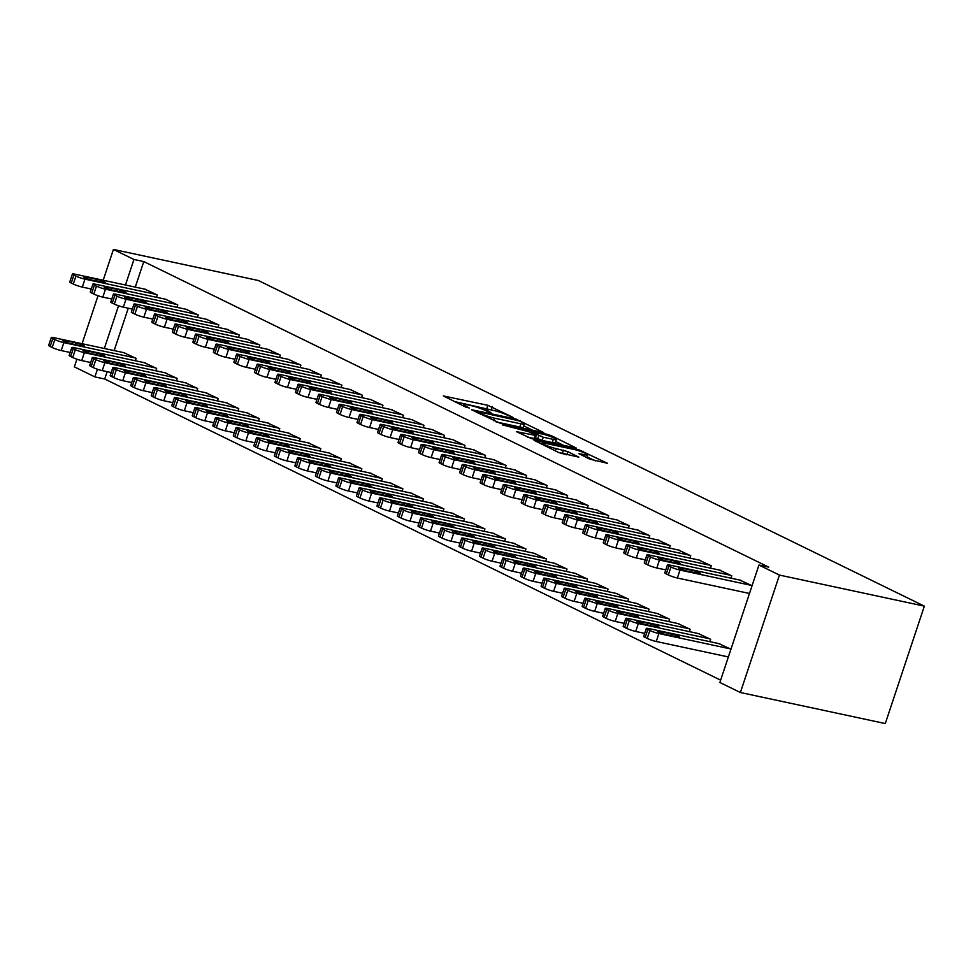 <?xml version="1.0" encoding="UTF-8"?>
<svg xmlns="http://www.w3.org/2000/svg" width="973" height="973" viewBox="0 0 973 973"><rect width="100%" height="100%" fill="white"/><g stroke="black" fill="none" stroke-linecap="round" stroke-linejoin="round"><path stroke-width="1.46" d="M513.391 417.587L487.85 405.303L443.335 395.938L465.459 406.933L469.339 408.028L466.067 406.3A10.581 1.289 18.4 0 1 463.732 404.61A10.581 1.289 18.4 0 1 467.332 404.804L470.944 405.583A10.581 1.289 18.4 0 1 485.101 410.387L490.976 412.783L488.482 411.105A10.581 1.289 18.4 0 1 486.147 409.414A10.581 1.289 18.4 0 1 489.747 409.609L493.36 410.387A10.581 1.289 18.4 0 1 507.529 415.191L513.391 417.587M589.772 459.134L607.493 463.306L578.582 449.66L534.055 440.307L558.551 452.445L578.813 457.164L567.904 451.667L556.191 448.602A8.842 1.082 18.4 0 1 547.094 445.768A8.842 1.082 18.4 0 1 542.411 443.177A8.842 1.082 18.4 0 1 545.415 443.335L573.985 449.453A8.842 1.082 18.4 0 1 583.082 452.287A8.842 1.082 18.4 0 1 587.765 454.877A8.842 1.082 18.4 0 1 584.761 454.719L578.874 453.637L589.772 459.134M758.94 565.045L779.458 575.079L740.392 692.508L719.874 682.474L758.94 565.045L768.755 567.15L143.773 261.579L133.946 259.475L125.456 285.016M779.458 575.079L924.35 606.13L258.319 280.492L113.427 249.441L133.946 259.475M543.737 432.62L515.945 419.035L471.431 409.682L500.341 423.328L543.737 432.62M551.679 435.855L576.174 447.994L531.659 438.641L516.335 431.635L536.184 435.527L528.704 431.696L502.36 424.86L547.264 434.347L551.679 435.855L551.363 436.828M740.392 692.508L885.284 723.559L924.35 606.13M730.978 578.181L731.769 575.821L719.363 570.056M709.864 641.657L710.655 639.285L698.249 633.532M689.942 558.125L690.733 555.753L678.327 550M668.828 621.589L669.619 619.229L657.213 613.476M648.906 538.057L649.696 535.685L637.291 529.932M627.792 601.533L628.57 599.161L616.177 593.408M607.87 517.989L608.66 515.629L596.254 509.864M586.755 581.465L587.534 579.105L575.14 573.34M566.833 497.933L567.612 495.561L555.218 489.808M545.719 561.409L546.498 559.037L534.104 553.284M525.797 477.865L526.575 475.493L514.182 469.74M504.683 541.341L505.461 538.969L493.068 533.216M484.761 457.796L485.539 455.437L473.146 449.672M463.647 521.273L464.425 518.913L452.031 513.148M443.724 437.741L444.503 435.369L432.109 429.616M422.61 501.217L423.389 498.845L410.995 493.092M402.688 417.672L403.467 415.301L391.073 409.548M381.562 481.149L382.353 478.777L369.959 473.024M361.652 397.604L362.43 395.245L350.037 389.492M340.526 461.08L341.316 458.721L328.923 452.956M320.604 377.548L321.394 375.177L309 369.424M299.489 441.024L300.28 438.653L287.886 432.9M279.567 357.48L280.358 355.121L267.964 349.356M258.453 420.956L259.244 418.585L246.85 412.832M238.531 337.424L239.322 335.053L226.928 329.3M217.417 400.888L218.207 398.529L205.814 392.776M197.495 317.356L198.285 314.984L185.892 309.232M176.381 380.832L177.171 378.461L164.778 372.708M156.458 297.288L157.249 294.928L144.855 289.163M135.344 360.764L136.135 358.405L123.741 352.64M143.773 261.579L135.271 287.12M128.266 308.198L114.157 350.596M107.152 371.674L104.707 379.008L720.64 680.151M155.862 370.798L156.653 368.426L144.259 362.674M176.977 307.322L177.767 304.963L165.374 299.197M196.899 390.866L197.689 388.495L185.296 382.742M218.013 327.39L218.803 325.018L206.41 319.266M237.935 410.922L238.726 408.563L226.332 402.798M259.049 347.446L259.84 345.087L247.446 339.334M278.971 430.99L279.762 428.619L267.368 422.866M300.085 367.514L300.876 365.143L288.482 359.39M320.008 451.058L320.798 448.687L308.405 442.934M341.134 387.582L341.912 385.211L329.519 379.458M361.044 471.114L361.834 468.755L349.441 462.99M382.17 407.638L382.948 405.279L370.555 399.514M402.08 491.183L402.871 488.811L390.477 483.058M423.206 427.706L423.985 425.335L411.591 419.582M443.129 511.239L443.907 508.879L431.513 503.126M464.243 447.775L465.021 445.403L452.627 439.65M484.165 531.307L484.943 528.935L472.55 523.182M505.279 467.831L506.057 465.471L493.664 459.706M525.201 551.375L525.979 549.003L513.586 543.25M546.315 487.899L547.094 485.527L534.7 479.774M566.237 571.431L567.016 569.071L554.622 563.306M587.351 507.955L588.13 505.595L575.736 499.842M607.274 591.499L608.052 589.127L595.658 583.374M628.388 528.023L629.178 525.651L616.773 519.898M648.31 611.567L649.088 609.195L636.695 603.442M669.424 548.091L670.215 545.719L657.809 539.966M689.346 631.623L690.137 629.263L677.731 623.498M710.46 568.147L711.251 565.787L698.845 560.022M727.5 656.751L728.303 657.14M730.942 649.21L718.767 643.567M752.056 585.734L739.881 580.09M748.614 593.275L749.417 593.676M104.707 379.008L94.88 376.904L74.362 366.87L76.916 359.219M118.548 305.777L104.342 348.492M97.434 369.254L94.88 376.904M113.427 249.441L103.187 280.236M98.03 295.743L82.073 343.712M491.012 409.876L454.427 401.545M532.705 430.261L523.827 425.919M519.205 420.895L478.023 411.688L480.662 413.44A10.581 1.289 18.4 0 0 494.819 418.244L520.859 423.827A10.581 1.289 18.4 0 0 524.459 424.009A10.581 1.289 18.4 0 0 522.124 422.331L519.205 420.895M524.459 424.009L523.401 427.183A10.581 1.289 18.4 0 1 519.801 427.001L496.121 421.929M555.68 441.499L564.024 445.573M527.439 437.242L535.126 438.701L536.184 435.527M553.321 439.382A8.842 1.082 18.4 0 0 556.325 439.541A8.842 1.082 18.4 0 0 551.642 436.938A8.842 1.082 18.4 0 0 542.545 434.116L531.355 431.903L543.25 437.23L553.321 439.382L552.263 442.557A8.842 1.082 18.4 0 0 555.267 442.715L556.325 439.541M552.263 442.557L542.204 440.404L535.442 437.753M566.651 454.744L558.757 452.542M595.342 460.886L587.108 456.86M135.113 357.894L63.841 342.63A6.738 0.827 18.4 0 1 54.829 339.565L52.773 338.568A6.738 0.827 18.4 0 1 51.289 337.485A6.738 0.827 18.4 0 1 53.576 337.607L124.848 352.883M70.153 352.481L61.202 350.56A6.738 0.827 -161.6 0 1 52.189 347.507L50.134 346.497A6.738 0.827 -161.6 0 1 48.65 345.427L51.289 337.485M70.834 343.615L82.62 346.145A5.388 0.657 18.4 0 0 84.456 346.242A5.388 0.657 18.4 0 0 81.598 344.661A5.388 0.657 18.4 0 0 76.052 342.934L64.267 340.404A5.388 0.657 18.4 0 0 62.43 340.307A5.388 0.657 18.4 0 0 65.288 341.888A5.388 0.657 18.4 0 0 70.834 343.615M156.227 294.418L84.955 279.154A6.738 0.827 18.4 0 1 75.943 276.089L73.887 275.091A6.738 0.827 18.4 0 1 72.403 274.021A6.738 0.827 18.4 0 1 74.702 274.131L145.962 289.407M72.403 274.021L69.764 281.951A6.738 0.827 -161.6 0 0 71.248 283.021L73.303 284.031A6.738 0.827 -161.6 0 0 82.316 287.084L91.267 289.005M91.948 280.139A5.388 0.657 -161.6 0 1 86.402 278.424A5.388 0.657 -161.6 0 1 83.556 276.843A5.388 0.657 -161.6 0 1 85.381 276.928L97.166 279.458A5.388 0.657 -161.6 0 1 102.712 281.185A5.388 0.657 -161.6 0 1 105.57 282.766A5.388 0.657 -161.6 0 1 103.734 282.669L91.948 280.139M155.631 367.928L84.359 352.664A6.738 0.827 18.4 0 1 75.347 349.599L73.291 348.602A6.738 0.827 18.4 0 1 71.807 347.519A6.738 0.827 18.4 0 1 74.094 347.641L145.366 362.917M90.671 362.515L81.72 360.594A6.738 0.827 -161.6 0 1 72.707 357.529L70.652 356.532A6.738 0.827 -161.6 0 1 69.168 355.461L71.807 347.519M91.353 353.649L103.138 356.179A5.388 0.657 18.4 0 0 104.975 356.276A5.388 0.657 18.4 0 0 102.116 354.695A5.388 0.657 18.4 0 0 96.57 352.968L84.785 350.438A5.388 0.657 18.4 0 0 82.948 350.341A5.388 0.657 18.4 0 0 85.806 351.922A5.388 0.657 18.4 0 0 91.353 353.649M176.149 377.962L104.877 362.686A6.738 0.827 18.4 0 1 95.865 359.633L93.809 358.623A6.738 0.827 18.4 0 1 92.326 357.553A6.738 0.827 18.4 0 1 94.612 357.675L165.884 372.951M111.19 372.55L102.238 370.628A6.738 0.827 -161.6 0 1 93.226 367.563L91.17 366.566A6.738 0.827 -161.6 0 1 89.686 365.483L92.326 357.553M111.871 363.683L123.656 366.213A5.388 0.657 18.4 0 0 125.493 366.31A5.388 0.657 18.4 0 0 122.634 364.717A5.388 0.657 18.4 0 0 117.088 363.002L105.303 360.472A5.388 0.657 18.4 0 0 103.466 360.375A5.388 0.657 18.4 0 0 106.325 361.956A5.388 0.657 18.4 0 0 111.871 363.683M176.745 304.452L105.473 289.188A6.738 0.827 18.4 0 1 96.461 286.123L94.405 285.125A6.738 0.827 18.4 0 1 92.922 284.043A6.738 0.827 18.4 0 1 95.22 284.165L166.48 299.441M92.922 284.043L90.282 291.985A6.738 0.827 -161.6 0 0 91.766 293.055L93.822 294.065A6.738 0.827 -161.6 0 0 102.834 297.118L111.798 299.039M112.467 290.173A5.388 0.657 -161.6 0 1 106.921 288.446A5.388 0.657 -161.6 0 1 104.075 286.865A5.388 0.657 -161.6 0 1 105.899 286.962L117.684 289.492A5.388 0.657 -161.6 0 1 123.23 291.219A5.388 0.657 -161.6 0 1 126.089 292.8A5.388 0.657 -161.6 0 1 124.252 292.703L112.467 290.173M197.264 314.486L125.991 299.222A6.738 0.827 18.4 0 1 116.979 296.157L114.923 295.16A6.738 0.827 18.4 0 1 113.44 294.077A6.738 0.827 18.4 0 1 115.738 294.199L186.998 309.475M113.44 294.077L110.8 302.019A6.738 0.827 -161.6 0 0 112.284 303.089L114.34 304.087A6.738 0.827 -161.6 0 0 123.352 307.152L132.316 309.073M132.985 300.207A5.388 0.657 -161.6 0 1 127.439 298.48A5.388 0.657 -161.6 0 1 124.593 296.899A5.388 0.657 -161.6 0 1 126.417 296.996L138.202 299.526A5.388 0.657 -161.6 0 1 143.749 301.253A5.388 0.657 -161.6 0 1 146.607 302.834A5.388 0.657 -161.6 0 1 144.77 302.737L132.985 300.207M196.668 387.996L125.395 372.72A6.738 0.827 18.4 0 1 116.383 369.667L114.328 368.658A6.738 0.827 18.4 0 1 112.844 367.587A6.738 0.827 18.4 0 1 115.13 367.709L186.402 382.973M131.708 382.571L122.756 380.662A6.738 0.827 -161.6 0 1 113.744 377.597L111.688 376.6A6.738 0.827 -161.6 0 1 110.204 375.517L112.844 367.587M132.389 373.717L144.174 376.235A5.388 0.657 18.4 0 0 146.011 376.332A5.388 0.657 18.4 0 0 143.153 374.751A5.388 0.657 18.4 0 0 137.607 373.024L125.821 370.506A5.388 0.657 18.4 0 0 123.985 370.409A5.388 0.657 18.4 0 0 126.843 371.99A5.388 0.657 18.4 0 0 132.389 373.717M217.186 398.03L145.914 382.754A6.738 0.827 18.4 0 1 136.901 379.701L134.846 378.692A6.738 0.827 18.4 0 1 133.362 377.621A6.738 0.827 18.4 0 1 135.648 377.743L206.921 393.007M152.226 392.606L143.274 390.684A6.738 0.827 -161.6 0 1 134.262 387.631L132.206 386.622A6.738 0.827 -161.6 0 1 130.723 385.551L133.362 377.621M152.907 383.751L164.692 386.269A5.388 0.657 18.4 0 0 166.529 386.366A5.388 0.657 18.4 0 0 163.671 384.785A5.388 0.657 18.4 0 0 158.125 383.058L146.339 380.54A5.388 0.657 18.4 0 0 144.515 380.443A5.388 0.657 18.4 0 0 147.361 382.024A5.388 0.657 18.4 0 0 152.907 383.751M217.782 324.52L146.509 309.244A6.738 0.827 18.4 0 1 137.497 306.191L135.442 305.181A6.738 0.827 18.4 0 1 133.958 304.111A6.738 0.827 18.4 0 1 136.256 304.233L207.517 319.509M133.958 304.111L131.319 312.041A6.738 0.827 -161.6 0 0 132.802 313.124L134.858 314.121A6.738 0.827 -161.6 0 0 143.87 317.186L152.834 319.108M153.503 310.241A5.388 0.657 -161.6 0 1 147.957 308.514A5.388 0.657 -161.6 0 1 145.111 306.933A5.388 0.657 -161.6 0 1 146.935 307.03L158.733 309.56A5.388 0.657 -161.6 0 1 164.267 311.275A5.388 0.657 -161.6 0 1 167.125 312.856A5.388 0.657 -161.6 0 1 165.288 312.771L153.503 310.241M238.3 334.554L167.028 319.278A6.738 0.827 18.4 0 1 158.015 316.225L155.96 315.216A6.738 0.827 18.4 0 1 154.476 314.145A6.738 0.827 18.4 0 1 156.775 314.267L228.035 329.531M154.476 314.145L151.837 322.075A6.738 0.827 -161.6 0 0 153.32 323.158L155.376 324.155A6.738 0.827 -161.6 0 0 164.388 327.22L173.352 329.129M174.021 320.275A5.388 0.657 -161.6 0 1 168.475 318.548A5.388 0.657 -161.6 0 1 165.629 316.967A5.388 0.657 -161.6 0 1 167.453 317.064L179.251 319.582A5.388 0.657 -161.6 0 1 184.785 321.309A5.388 0.657 -161.6 0 1 187.643 322.89A5.388 0.657 -161.6 0 1 185.807 322.793L174.021 320.275M237.704 408.052L166.432 392.788A6.738 0.827 18.4 0 1 157.419 389.723L155.364 388.726A6.738 0.827 18.4 0 1 153.88 387.643A6.738 0.827 18.4 0 1 156.179 387.765L227.439 403.041M172.756 402.64L163.792 400.718A6.738 0.827 -161.6 0 1 154.78 397.665L152.725 396.656A6.738 0.827 -161.6 0 1 151.241 395.585L153.88 387.643M173.425 393.773L185.211 396.303A5.388 0.657 18.4 0 0 187.047 396.4A5.388 0.657 18.4 0 0 184.189 394.819A5.388 0.657 18.4 0 0 178.643 393.092L166.857 390.562A5.388 0.657 18.4 0 0 165.033 390.465A5.388 0.657 18.4 0 0 167.879 392.058A5.388 0.657 18.4 0 0 173.425 393.773M258.818 344.588L187.546 329.312A6.738 0.827 18.4 0 1 178.533 326.247L176.478 325.25A6.738 0.827 18.4 0 1 174.994 324.179A6.738 0.827 18.4 0 1 177.293 324.301L248.553 339.565M174.994 324.179L172.355 332.109A6.738 0.827 -161.6 0 0 173.839 333.18L175.894 334.189A6.738 0.827 -161.6 0 0 184.906 337.242L193.87 339.163M194.539 330.297A5.388 0.657 -161.6 0 1 188.993 328.582A5.388 0.657 -161.6 0 1 186.147 327.001A5.388 0.657 -161.6 0 1 187.971 327.098L199.769 329.616A5.388 0.657 -161.6 0 1 205.303 331.343A5.388 0.657 -161.6 0 1 208.161 332.924A5.388 0.657 -161.6 0 1 206.325 332.827L194.539 330.297M258.222 418.086L186.95 402.822A6.738 0.827 18.4 0 1 177.937 399.757L175.882 398.76A6.738 0.827 18.4 0 1 174.398 397.677A6.738 0.827 18.4 0 1 176.697 397.799L247.957 413.075M193.274 412.674L184.311 410.752A6.738 0.827 -161.6 0 1 175.298 407.699L173.243 406.69A6.738 0.827 -161.6 0 1 171.759 405.619L174.398 397.677M193.943 403.807L205.729 406.337A5.388 0.657 18.4 0 0 207.565 406.434A5.388 0.657 18.4 0 0 204.707 404.853A5.388 0.657 18.4 0 0 199.161 403.126L187.375 400.596A5.388 0.657 18.4 0 0 185.551 400.499A5.388 0.657 18.4 0 0 188.397 402.08A5.388 0.657 18.4 0 0 193.943 403.807M279.336 354.61L208.064 339.346A6.738 0.827 18.4 0 1 199.051 336.281L196.996 335.284A6.738 0.827 18.4 0 1 195.512 334.201A6.738 0.827 18.4 0 1 197.811 334.323L269.071 349.599M195.512 334.201L192.873 342.143A6.738 0.827 -161.6 0 0 194.357 343.214L196.412 344.223A6.738 0.827 -161.6 0 0 205.425 347.276L214.388 349.198M215.057 340.331A5.388 0.657 -161.6 0 1 209.511 338.616A5.388 0.657 -161.6 0 1 206.665 337.023A5.388 0.657 -161.6 0 1 208.49 337.12L220.287 339.65A5.388 0.657 -161.6 0 1 225.833 341.377A5.388 0.657 -161.6 0 1 228.679 342.958A5.388 0.657 -161.6 0 1 226.843 342.861L215.057 340.331M278.74 428.12L207.468 412.844A6.738 0.827 18.4 0 1 198.456 409.791L196.4 408.782A6.738 0.827 18.4 0 1 194.916 407.711A6.738 0.827 18.4 0 1 197.215 407.833L268.475 423.109M213.792 422.708L204.829 420.786A6.738 0.827 -161.6 0 1 195.816 417.721L193.761 416.724A6.738 0.827 -161.6 0 1 192.277 415.641L194.916 407.711M214.461 413.841L226.247 416.371A5.388 0.657 18.4 0 0 228.083 416.468A5.388 0.657 18.4 0 0 225.225 414.887A5.388 0.657 18.4 0 0 219.691 413.16L207.894 410.63A5.388 0.657 18.4 0 0 206.069 410.533A5.388 0.657 18.4 0 0 208.915 412.114A5.388 0.657 18.4 0 0 214.461 413.841M299.258 438.154L227.986 422.878A6.738 0.827 18.4 0 1 218.974 419.825L216.918 418.816A6.738 0.827 18.4 0 1 215.434 417.745A6.738 0.827 18.4 0 1 217.733 417.867L288.993 433.131M234.311 432.73L225.347 430.82A6.738 0.827 -161.6 0 1 216.334 427.755L214.279 426.758A6.738 0.827 -161.6 0 1 212.795 425.675L215.434 417.745M234.98 423.875L246.765 426.393A5.388 0.657 18.4 0 0 248.602 426.49A5.388 0.657 18.4 0 0 245.743 424.909A5.388 0.657 18.4 0 0 240.209 423.194L228.412 420.664A5.388 0.657 18.4 0 0 226.587 420.567A5.388 0.657 18.4 0 0 229.433 422.148A5.388 0.657 18.4 0 0 234.98 423.875M319.776 448.188L248.504 432.912A6.738 0.827 18.4 0 1 239.492 429.859L237.436 428.85A6.738 0.827 18.4 0 1 235.953 427.779A6.738 0.827 18.4 0 1 238.251 427.901L309.511 443.165M254.829 442.764L245.865 440.842A6.738 0.827 -161.6 0 1 236.853 437.789L234.797 436.78A6.738 0.827 -161.6 0 1 233.313 435.709L235.953 427.779M255.498 433.909L267.283 436.427A5.388 0.657 18.4 0 0 269.12 436.524A5.388 0.657 18.4 0 0 266.261 434.943A5.388 0.657 18.4 0 0 260.728 433.216L248.93 430.698A5.388 0.657 18.4 0 0 247.106 430.601A5.388 0.657 18.4 0 0 249.952 432.182A5.388 0.657 18.4 0 0 255.498 433.909M340.295 458.222L269.022 442.946A6.738 0.827 18.4 0 1 260.01 439.881L257.954 438.884A6.738 0.827 18.4 0 1 256.471 437.814A6.738 0.827 18.4 0 1 258.769 437.935L330.029 453.199M275.347 452.798L266.383 450.876A6.738 0.827 -161.6 0 1 257.371 447.823L255.315 446.814A6.738 0.827 -161.6 0 1 253.831 445.743L256.471 437.814M276.016 443.931L287.801 446.461A5.388 0.657 18.4 0 0 289.638 446.558A5.388 0.657 18.4 0 0 286.792 444.977A5.388 0.657 18.4 0 0 281.246 443.25L269.448 440.733A5.388 0.657 18.4 0 0 267.624 440.635A5.388 0.657 18.4 0 0 270.47 442.216A5.388 0.657 18.4 0 0 276.016 443.931M360.813 468.244L289.54 452.98A6.738 0.827 18.4 0 1 280.528 449.915L278.473 448.918A6.738 0.827 18.4 0 1 276.989 447.835A6.738 0.827 18.4 0 1 279.287 447.957L350.548 463.233M295.865 462.832L286.901 460.91A6.738 0.827 -161.6 0 1 277.889 457.857L275.833 456.848A6.738 0.827 -161.6 0 1 274.35 455.778L276.989 447.835M296.534 453.965L308.319 456.495A5.388 0.657 18.4 0 0 310.156 456.592A5.388 0.657 18.4 0 0 307.31 455.011A5.388 0.657 18.4 0 0 301.764 453.284L289.966 450.754A5.388 0.657 18.4 0 0 288.142 450.657A5.388 0.657 18.4 0 0 290.988 452.238A5.388 0.657 18.4 0 0 296.534 453.965M381.331 478.278L310.059 463.014A6.738 0.827 18.4 0 1 301.046 459.949L298.991 458.952A6.738 0.827 18.4 0 1 297.507 457.869A6.738 0.827 18.4 0 1 299.806 457.991L371.066 473.267M316.383 472.866L307.419 470.944A6.738 0.827 -161.6 0 1 298.407 467.879L296.351 466.882A6.738 0.827 -161.6 0 1 294.868 465.812L297.507 457.869M317.052 463.999L328.838 466.529A5.388 0.657 18.4 0 0 330.674 466.626A5.388 0.657 18.4 0 0 327.828 465.045A5.388 0.657 18.4 0 0 322.282 463.318L310.484 460.788A5.388 0.657 18.4 0 0 308.66 460.691A5.388 0.657 18.4 0 0 311.506 462.272A5.388 0.657 18.4 0 0 317.052 463.999M401.849 488.312L330.577 473.036A6.738 0.827 18.4 0 1 321.564 469.983L319.509 468.974A6.738 0.827 18.4 0 1 318.025 467.904A6.738 0.827 18.4 0 1 320.324 468.025L391.584 483.301M336.901 482.9L327.937 480.978A6.738 0.827 -161.6 0 1 318.925 477.913L316.87 476.916A6.738 0.827 -161.6 0 1 315.386 475.833L318.025 467.904M337.57 474.033L349.356 476.563A5.388 0.657 18.4 0 0 351.192 476.661A5.388 0.657 18.4 0 0 348.346 475.067A5.388 0.657 18.4 0 0 342.8 473.352L331.002 470.823A5.388 0.657 18.4 0 0 329.178 470.725A5.388 0.657 18.4 0 0 332.024 472.306A5.388 0.657 18.4 0 0 337.57 474.033M422.367 498.346L351.095 483.07A6.738 0.827 18.4 0 1 342.082 480.017L340.027 479.008A6.738 0.827 18.4 0 1 338.543 477.938A6.738 0.827 18.4 0 1 340.842 478.059L412.102 493.323M357.419 492.922L348.456 491.012A6.738 0.827 -161.6 0 1 339.443 487.947L337.388 486.95A6.738 0.827 -161.6 0 1 335.904 485.868L338.543 477.938M358.088 484.067L369.874 486.585A5.388 0.657 18.4 0 0 371.71 486.682A5.388 0.657 18.4 0 0 368.864 485.101A5.388 0.657 18.4 0 0 363.318 483.374L351.521 480.857A5.388 0.657 18.4 0 0 349.696 480.759A5.388 0.657 18.4 0 0 352.542 482.34A5.388 0.657 18.4 0 0 358.088 484.067M442.885 508.38L371.613 493.104A6.738 0.827 18.4 0 1 362.601 490.051L360.545 489.042A6.738 0.827 18.4 0 1 359.061 487.972A6.738 0.827 18.4 0 1 361.36 488.093L432.62 503.357M377.938 502.956L368.974 501.034A6.738 0.827 -161.6 0 1 359.961 497.981L357.906 496.972A6.738 0.827 -161.6 0 1 356.422 495.902L359.061 487.972M378.606 494.102L390.404 496.619A5.388 0.657 18.4 0 0 392.228 496.716A5.388 0.657 18.4 0 0 389.382 495.135A5.388 0.657 18.4 0 0 383.836 493.408L372.039 490.891A5.388 0.657 18.4 0 0 370.214 490.793A5.388 0.657 18.4 0 0 373.06 492.374A5.388 0.657 18.4 0 0 378.606 494.102M299.854 364.644L228.582 349.38A6.738 0.827 18.4 0 1 219.57 346.315L217.514 345.318A6.738 0.827 18.4 0 1 216.03 344.235A6.738 0.827 18.4 0 1 218.329 344.357L289.589 359.633M216.03 344.235L213.391 352.177A6.738 0.827 -161.6 0 0 214.875 353.248L216.93 354.245A6.738 0.827 -161.6 0 0 225.943 357.31L234.907 359.232M235.575 350.365A5.388 0.657 -161.6 0 1 230.029 348.638A5.388 0.657 -161.6 0 1 227.183 347.057A5.388 0.657 -161.6 0 1 229.008 347.154L240.805 349.684A5.388 0.657 -161.6 0 1 246.351 351.411A5.388 0.657 -161.6 0 1 249.197 352.992A5.388 0.657 -161.6 0 1 247.361 352.895L235.575 350.365M320.372 374.678L249.1 359.402A6.738 0.827 18.4 0 1 240.088 356.349L238.032 355.34A6.738 0.827 18.4 0 1 236.548 354.269A6.738 0.827 18.4 0 1 238.847 354.391L310.107 369.667M236.548 354.269L233.909 362.199A6.738 0.827 -161.6 0 0 235.393 363.282L237.448 364.279A6.738 0.827 -161.6 0 0 246.461 367.344L255.425 369.266M256.094 360.399A5.388 0.657 -161.6 0 1 250.548 358.672A5.388 0.657 -161.6 0 1 247.701 357.091A5.388 0.657 -161.6 0 1 249.526 357.188L261.323 359.718A5.388 0.657 -161.6 0 1 266.87 361.433A5.388 0.657 -161.6 0 1 269.716 363.026A5.388 0.657 -161.6 0 1 267.879 362.929L256.094 360.399M340.891 384.712L269.618 369.436A6.738 0.827 18.4 0 1 260.606 366.383L258.55 365.374A6.738 0.827 18.4 0 1 257.067 364.303A6.738 0.827 18.4 0 1 259.365 364.425L330.625 379.689M257.067 364.303L254.427 372.233A6.738 0.827 -161.6 0 0 255.911 373.316L257.967 374.313A6.738 0.827 -161.6 0 0 266.979 377.378L275.943 379.288M276.612 370.433A5.388 0.657 -161.6 0 1 271.066 368.706A5.388 0.657 -161.6 0 1 268.22 367.125A5.388 0.657 -161.6 0 1 270.044 367.222L281.842 369.74A5.388 0.657 -161.6 0 1 287.388 371.467A5.388 0.657 -161.6 0 1 290.234 373.048A5.388 0.657 -161.6 0 1 288.397 372.951L276.612 370.433M361.409 394.746L290.136 379.47A6.738 0.827 18.4 0 1 281.124 376.417L279.069 375.408A6.738 0.827 18.4 0 1 277.585 374.337A6.738 0.827 18.4 0 1 279.883 374.459L351.144 389.723M277.585 374.337L274.945 382.267A6.738 0.827 -161.6 0 0 276.429 383.338L278.485 384.347A6.738 0.827 -161.6 0 0 287.497 387.4L296.461 389.322M297.13 380.467A5.388 0.657 -161.6 0 1 291.584 378.74A5.388 0.657 -161.6 0 1 288.738 377.159A5.388 0.657 -161.6 0 1 290.562 377.256L302.36 379.774A5.388 0.657 -161.6 0 1 307.906 381.501A5.388 0.657 -161.6 0 1 310.752 383.082A5.388 0.657 -161.6 0 1 308.928 382.985L297.13 380.467M381.927 404.768L310.655 389.504A6.738 0.827 18.4 0 1 301.642 386.439L299.587 385.442A6.738 0.827 18.4 0 1 298.103 384.359A6.738 0.827 18.4 0 1 300.402 384.481L371.662 399.757M298.103 384.359L295.464 392.301A6.738 0.827 -161.6 0 0 296.947 393.372L299.003 394.381A6.738 0.827 -161.6 0 0 308.015 397.434L316.979 399.356M317.648 390.489A5.388 0.657 -161.6 0 1 312.102 388.774A5.388 0.657 -161.6 0 1 309.256 387.181A5.388 0.657 -161.6 0 1 311.08 387.278L322.878 389.808A5.388 0.657 -161.6 0 1 328.424 391.535A5.388 0.657 -161.6 0 1 331.27 393.116A5.388 0.657 -161.6 0 1 329.446 393.019L317.648 390.489M402.445 414.802L331.173 399.538A6.738 0.827 18.4 0 1 322.16 396.473L320.105 395.476A6.738 0.827 18.4 0 1 318.621 394.393A6.738 0.827 18.4 0 1 320.92 394.515L392.18 409.791M318.621 394.393L315.982 402.336A6.738 0.827 -161.6 0 0 317.466 403.406L319.521 404.415A6.738 0.827 -161.6 0 0 328.533 407.468L337.497 409.39M338.166 400.523A5.388 0.657 -161.6 0 1 332.62 398.796A5.388 0.657 -161.6 0 1 329.774 397.215A5.388 0.657 -161.6 0 1 331.598 397.312L343.396 399.842A5.388 0.657 -161.6 0 1 348.942 401.569A5.388 0.657 -161.6 0 1 351.788 403.15A5.388 0.657 -161.6 0 1 349.964 403.053L338.166 400.523M422.963 424.836L351.691 409.56A6.738 0.827 18.4 0 1 342.678 406.507L340.623 405.51A6.738 0.827 18.4 0 1 339.139 404.427A6.738 0.827 18.4 0 1 341.438 404.549L412.698 419.825M339.139 404.427L336.5 412.357A6.738 0.827 -161.6 0 0 337.984 413.44L340.039 414.437A6.738 0.827 -161.6 0 0 349.052 417.502L358.015 419.424M358.684 410.557A5.388 0.657 -161.6 0 1 353.138 408.83A5.388 0.657 -161.6 0 1 350.292 407.249A5.388 0.657 -161.6 0 1 352.129 407.346L363.914 409.876A5.388 0.657 -161.6 0 1 369.46 411.603A5.388 0.657 -161.6 0 1 372.306 413.184A5.388 0.657 -161.6 0 1 370.482 413.087L358.684 410.557M443.481 434.87L372.209 419.594A6.738 0.827 18.4 0 1 363.197 416.541L361.141 415.532A6.738 0.827 18.4 0 1 359.657 414.462A6.738 0.827 18.4 0 1 361.956 414.583L433.216 429.847M359.657 414.462L357.018 422.391A6.738 0.827 -161.6 0 0 358.502 423.474L360.557 424.471A6.738 0.827 -161.6 0 0 369.57 427.536L378.533 429.446M379.202 420.591A5.388 0.657 -161.6 0 1 373.656 418.864A5.388 0.657 -161.6 0 1 370.81 417.283A5.388 0.657 -161.6 0 1 372.647 417.381L384.432 419.91A5.388 0.657 -161.6 0 1 389.978 421.625A5.388 0.657 -161.6 0 1 392.824 423.206A5.388 0.657 -161.6 0 1 391 423.121L379.202 420.591M463.999 444.904L392.727 429.628A6.738 0.827 18.4 0 1 383.715 426.575L381.659 425.566A6.738 0.827 18.4 0 1 380.175 424.496A6.738 0.827 18.4 0 1 382.474 424.617L453.746 439.881M380.175 424.496L377.536 432.426A6.738 0.827 -161.6 0 0 379.02 433.508L381.075 434.505A6.738 0.827 -161.6 0 0 390.088 437.558L399.052 439.48M399.721 430.625A5.388 0.657 -161.6 0 1 394.174 428.898A5.388 0.657 -161.6 0 1 391.328 427.317A5.388 0.657 -161.6 0 1 393.165 427.415L404.95 429.932A5.388 0.657 -161.6 0 1 410.497 431.659A5.388 0.657 -161.6 0 1 413.343 433.24A5.388 0.657 -161.6 0 1 411.518 433.143L399.721 430.625M463.403 518.402L392.131 503.138A6.738 0.827 18.4 0 1 383.119 500.073L381.063 499.076A6.738 0.827 18.4 0 1 379.579 497.994A6.738 0.827 18.4 0 1 381.878 498.115L453.138 513.391M398.456 512.99L389.492 511.068A6.738 0.827 -161.6 0 1 380.479 508.015L378.424 507.006A6.738 0.827 -161.6 0 1 376.94 505.936L379.579 497.994M399.125 504.123L410.922 506.653A5.388 0.657 18.4 0 0 412.747 506.751A5.388 0.657 18.4 0 0 409.901 505.169A5.388 0.657 18.4 0 0 404.354 503.442L392.557 500.913A5.388 0.657 18.4 0 0 390.732 500.815A5.388 0.657 18.4 0 0 393.579 502.409A5.388 0.657 18.4 0 0 399.125 504.123M484.518 454.938L413.245 439.662A6.738 0.827 18.4 0 1 404.233 436.597L402.177 435.6A6.738 0.827 18.4 0 1 400.694 434.53A6.738 0.827 18.4 0 1 402.992 434.651L474.265 449.915M400.694 434.53L398.054 442.46A6.738 0.827 -161.6 0 0 399.538 443.53L401.594 444.539A6.738 0.827 -161.6 0 0 410.606 447.592L419.57 449.514M420.239 440.647A5.388 0.657 -161.6 0 1 414.693 438.932A5.388 0.657 -161.6 0 1 411.847 437.351A5.388 0.657 -161.6 0 1 413.683 437.449L425.469 439.966A5.388 0.657 -161.6 0 1 431.015 441.693A5.388 0.657 -161.6 0 1 433.861 443.274A5.388 0.657 -161.6 0 1 432.036 443.177L420.239 440.647M483.922 528.436L412.649 513.172A6.738 0.827 18.4 0 1 403.637 510.107L401.581 509.11A6.738 0.827 18.4 0 1 400.098 508.028A6.738 0.827 18.4 0 1 402.396 508.149L473.656 523.425M418.974 523.024L410.01 521.102A6.738 0.827 -161.6 0 1 400.998 518.037L398.942 517.04A6.738 0.827 -161.6 0 1 397.458 515.97L400.098 508.028M419.643 514.158L431.44 516.687A5.388 0.657 18.4 0 0 433.265 516.785A5.388 0.657 18.4 0 0 430.419 515.204A5.388 0.657 18.4 0 0 424.873 513.476L413.087 510.947A5.388 0.657 18.4 0 0 411.251 510.849A5.388 0.657 18.4 0 0 414.097 512.43A5.388 0.657 18.4 0 0 419.643 514.158M505.036 464.96L433.763 449.696A6.738 0.827 18.4 0 1 424.751 446.631L422.696 445.634A6.738 0.827 18.4 0 1 421.212 444.552A6.738 0.827 18.4 0 1 423.51 444.673L494.783 459.949M421.212 444.552L418.572 452.494A6.738 0.827 -161.6 0 0 420.056 453.564L422.112 454.573A6.738 0.827 -161.6 0 0 431.124 457.626L440.088 459.548M440.757 450.681A5.388 0.657 -161.6 0 1 435.223 448.954A5.388 0.657 -161.6 0 1 432.365 447.373A5.388 0.657 -161.6 0 1 434.201 447.471L445.987 450A5.388 0.657 -161.6 0 1 451.533 451.727A5.388 0.657 -161.6 0 1 454.379 453.309A5.388 0.657 -161.6 0 1 452.554 453.211L440.757 450.681M504.44 538.47L433.167 523.194A6.738 0.827 18.4 0 1 424.155 520.141L422.1 519.132A6.738 0.827 18.4 0 1 420.616 518.062A6.738 0.827 18.4 0 1 422.914 518.183L494.175 533.459M439.492 533.058L430.528 531.136A6.738 0.827 -161.6 0 1 421.516 528.071L419.46 527.074A6.738 0.827 -161.6 0 1 417.976 525.992L420.616 518.062M440.161 524.192L451.959 526.721A5.388 0.657 18.4 0 0 453.783 526.819A5.388 0.657 18.4 0 0 450.937 525.225A5.388 0.657 18.4 0 0 445.391 523.51L433.605 520.981A5.388 0.657 18.4 0 0 431.769 520.883A5.388 0.657 18.4 0 0 434.615 522.465A5.388 0.657 18.4 0 0 440.161 524.192M525.554 474.994L454.282 459.73A6.738 0.827 18.4 0 1 445.269 456.665L443.214 455.668A6.738 0.827 18.4 0 1 441.73 454.586A6.738 0.827 18.4 0 1 444.029 454.707L515.301 469.983M441.73 454.586L439.091 462.528A6.738 0.827 -161.6 0 0 440.574 463.598L442.63 464.595A6.738 0.827 -161.6 0 0 451.642 467.66L460.606 469.582M461.275 460.716A5.388 0.657 -161.6 0 1 455.741 458.988A5.388 0.657 -161.6 0 1 452.883 457.407A5.388 0.657 -161.6 0 1 454.719 457.505L466.505 460.034A5.388 0.657 -161.6 0 1 472.051 461.761A5.388 0.657 -161.6 0 1 474.897 463.343A5.388 0.657 -161.6 0 1 473.073 463.245L461.275 460.716M524.958 548.504L453.686 533.228A6.738 0.827 18.4 0 1 444.673 530.176L442.618 529.166A6.738 0.827 18.4 0 1 441.134 528.096A6.738 0.827 18.4 0 1 443.433 528.217L514.705 543.481M460.01 543.08L451.046 541.17A6.738 0.827 -161.6 0 1 442.034 538.105L439.978 537.108A6.738 0.827 -161.6 0 1 438.495 536.026L441.134 528.096M460.679 534.226L472.477 536.743A5.388 0.657 18.4 0 0 474.301 536.841A5.388 0.657 18.4 0 0 471.455 535.259A5.388 0.657 18.4 0 0 465.909 533.545L454.123 531.015A5.388 0.657 18.4 0 0 452.287 530.917A5.388 0.657 18.4 0 0 455.133 532.499A5.388 0.657 18.4 0 0 460.679 534.226M546.072 485.028L474.8 469.752A6.738 0.827 18.4 0 1 465.787 466.699L463.732 465.69A6.738 0.827 18.4 0 1 462.248 464.62A6.738 0.827 18.4 0 1 464.547 464.741L535.819 480.017M462.248 464.62L459.609 472.55A6.738 0.827 -161.6 0 0 461.093 473.632L463.148 474.629A6.738 0.827 -161.6 0 0 472.16 477.694L481.124 479.616M481.793 470.75A5.388 0.657 -161.6 0 1 476.259 469.022A5.388 0.657 -161.6 0 1 473.401 467.441A5.388 0.657 -161.6 0 1 475.238 467.539L487.023 470.068A5.388 0.657 -161.6 0 1 492.569 471.783A5.388 0.657 -161.6 0 1 495.415 473.377A5.388 0.657 -161.6 0 1 493.591 473.279L481.793 470.75M545.476 558.538L474.204 543.262A6.738 0.827 18.4 0 1 465.191 540.21L463.136 539.2A6.738 0.827 18.4 0 1 461.652 538.13A6.738 0.827 18.4 0 1 463.951 538.251L535.223 553.515M480.528 553.114L471.564 551.192A6.738 0.827 -161.6 0 1 462.552 548.14L460.497 547.13A6.738 0.827 -161.6 0 1 459.013 546.06L461.652 538.13M481.197 544.26L492.995 546.777A5.388 0.657 18.4 0 0 494.819 546.875A5.388 0.657 18.4 0 0 491.973 545.294A5.388 0.657 18.4 0 0 486.427 543.566L474.642 541.049A5.388 0.657 18.4 0 0 472.805 540.952A5.388 0.657 18.4 0 0 475.651 542.533A5.388 0.657 18.4 0 0 481.197 544.26M566.59 495.062L495.318 479.786A6.738 0.827 18.4 0 1 486.305 476.734L484.25 475.724A6.738 0.827 18.4 0 1 482.778 474.654A6.738 0.827 18.4 0 1 485.065 474.775L556.337 490.039M482.778 474.654L480.127 482.584A6.738 0.827 -161.6 0 0 481.611 483.666L483.666 484.663A6.738 0.827 -161.6 0 0 492.679 487.728L501.642 489.638M502.311 480.784A5.388 0.657 -161.6 0 1 496.777 479.057A5.388 0.657 -161.6 0 1 493.919 477.475A5.388 0.657 -161.6 0 1 495.756 477.573L507.541 480.09A5.388 0.657 -161.6 0 1 513.087 481.817A5.388 0.657 -161.6 0 1 515.933 483.399A5.388 0.657 -161.6 0 1 514.109 483.301L502.311 480.784M565.994 568.56L494.722 553.296A6.738 0.827 18.4 0 1 485.709 550.231L483.654 549.234A6.738 0.827 18.4 0 1 482.17 548.164A6.738 0.827 18.4 0 1 484.469 548.273L555.741 563.549M501.046 563.148L492.083 561.226A6.738 0.827 -161.6 0 1 483.07 558.174L481.015 557.164A6.738 0.827 -161.6 0 1 479.531 556.094L482.17 548.164M501.715 554.282L513.513 556.811A5.388 0.657 18.4 0 0 515.337 556.909A5.388 0.657 18.4 0 0 512.491 555.328A5.388 0.657 18.4 0 0 506.945 553.601L495.16 551.071A5.388 0.657 18.4 0 0 493.323 550.986A5.388 0.657 18.4 0 0 496.169 552.567A5.388 0.657 18.4 0 0 501.715 554.282M587.108 505.096L515.836 489.82A6.738 0.827 18.4 0 1 506.824 486.768L504.768 485.758A6.738 0.827 18.4 0 1 503.296 484.688A6.738 0.827 18.4 0 1 505.583 484.809L576.855 500.073M503.296 484.688L500.657 492.618A6.738 0.827 -161.6 0 0 502.129 493.688L504.184 494.698A6.738 0.827 -161.6 0 0 513.197 497.75L522.16 499.672M522.842 490.818A5.388 0.657 -161.6 0 1 517.295 489.091A5.388 0.657 -161.6 0 1 514.437 487.509A5.388 0.657 -161.6 0 1 516.274 487.607L528.059 490.124A5.388 0.657 -161.6 0 1 533.605 491.851A5.388 0.657 -161.6 0 1 536.451 493.433A5.388 0.657 -161.6 0 1 534.627 493.335L522.842 490.818M586.512 578.594L515.24 563.331A6.738 0.827 18.4 0 1 506.228 560.266L504.172 559.268A6.738 0.827 18.4 0 1 502.688 558.186A6.738 0.827 18.4 0 1 504.987 558.307L576.259 573.584M521.564 573.182L512.601 571.26A6.738 0.827 -161.6 0 1 503.588 568.208L501.533 567.198A6.738 0.827 -161.6 0 1 500.049 566.128L502.688 558.186M522.233 564.316L534.031 566.845A5.388 0.657 18.4 0 0 535.855 566.943A5.388 0.657 18.4 0 0 533.009 565.362A5.388 0.657 18.4 0 0 527.463 563.635L515.678 561.105A5.388 0.657 18.4 0 0 513.841 561.007A5.388 0.657 18.4 0 0 516.699 562.589A5.388 0.657 18.4 0 0 522.233 564.316M607.626 515.118L536.354 499.854A6.738 0.827 18.4 0 1 527.342 496.789L525.298 495.792A6.738 0.827 18.4 0 1 523.815 494.71A6.738 0.827 18.4 0 1 526.101 494.831L597.373 510.107M523.815 494.71L521.175 502.652A6.738 0.827 -161.6 0 0 522.659 503.722L524.702 504.732A6.738 0.827 -161.6 0 0 533.715 507.784L542.679 509.706M543.36 500.84A5.388 0.657 -161.6 0 1 537.814 499.125A5.388 0.657 -161.6 0 1 534.955 497.531A5.388 0.657 -161.6 0 1 536.792 497.629L548.577 500.158A5.388 0.657 -161.6 0 1 554.124 501.886A5.388 0.657 -161.6 0 1 556.97 503.467A5.388 0.657 -161.6 0 1 555.145 503.369L543.36 500.84M607.03 588.629L535.758 573.365A6.738 0.827 18.4 0 1 526.746 570.3L524.69 569.302A6.738 0.827 18.4 0 1 523.206 568.22A6.738 0.827 18.4 0 1 525.505 568.341L596.777 583.618M542.083 583.216L533.119 581.295A6.738 0.827 -161.6 0 1 524.106 578.23L522.051 577.232A6.738 0.827 -161.6 0 1 520.567 576.162L523.206 568.22M542.752 574.35L554.549 576.88A5.388 0.657 18.4 0 0 556.374 576.977A5.388 0.657 18.4 0 0 553.528 575.396A5.388 0.657 18.4 0 0 547.981 573.669L536.196 571.139A5.388 0.657 18.4 0 0 534.359 571.042A5.388 0.657 18.4 0 0 537.218 572.623A5.388 0.657 18.4 0 0 542.752 574.35M628.144 525.152L556.872 509.888A6.738 0.827 18.4 0 1 547.86 506.824L545.817 505.826A6.738 0.827 18.4 0 1 544.333 504.744A6.738 0.827 18.4 0 1 546.619 504.865L617.891 520.141M544.333 504.744L541.693 512.686A6.738 0.827 -161.6 0 0 543.177 513.756L545.221 514.766A6.738 0.827 -161.6 0 0 554.233 517.818L563.197 519.74M563.878 510.874A5.388 0.657 -161.6 0 1 558.332 509.147A5.388 0.657 -161.6 0 1 555.474 507.565A5.388 0.657 -161.6 0 1 557.31 507.663L569.096 510.193A5.388 0.657 -161.6 0 1 574.642 511.92A5.388 0.657 -161.6 0 1 577.488 513.501A5.388 0.657 -161.6 0 1 575.663 513.403L563.878 510.874M627.549 598.663L556.276 583.386A6.738 0.827 18.4 0 1 547.264 580.334L545.208 579.324A6.738 0.827 18.4 0 1 543.725 578.254A6.738 0.827 18.4 0 1 546.023 578.376L617.296 593.652M562.601 593.25L553.637 591.329A6.738 0.827 -161.6 0 1 544.625 588.264L542.569 587.266A6.738 0.827 -161.6 0 1 541.085 586.184L543.725 578.254M563.27 584.384L575.067 586.914A5.388 0.657 18.4 0 0 576.892 586.999A5.388 0.657 18.4 0 0 574.046 585.418A5.388 0.657 18.4 0 0 568.5 583.703L556.714 581.173A5.388 0.657 18.4 0 0 554.878 581.076A5.388 0.657 18.4 0 0 557.736 582.657A5.388 0.657 18.4 0 0 563.27 584.384M648.663 535.186L577.39 519.91A6.738 0.827 18.4 0 1 568.378 516.858L566.335 515.848A6.738 0.827 18.4 0 1 564.851 514.778A6.738 0.827 18.4 0 1 567.137 514.899L638.41 530.176M564.851 514.778L562.212 522.708A6.738 0.827 -161.6 0 0 563.695 523.79L565.739 524.788A6.738 0.827 -161.6 0 0 574.751 527.853L583.715 529.774M584.396 520.908A5.388 0.657 -161.6 0 1 578.85 519.181A5.388 0.657 -161.6 0 1 575.992 517.6A5.388 0.657 -161.6 0 1 577.828 517.697L589.614 520.227A5.388 0.657 -161.6 0 1 595.16 521.954A5.388 0.657 -161.6 0 1 598.018 523.535A5.388 0.657 -161.6 0 1 596.181 523.438L584.396 520.908M648.067 608.697L576.794 593.421A6.738 0.827 18.4 0 1 567.782 590.368L565.727 589.358A6.738 0.827 18.4 0 1 564.255 588.288A6.738 0.827 18.4 0 1 566.541 588.41L637.814 603.674M583.119 603.272L574.155 601.363A6.738 0.827 -161.6 0 1 565.143 598.298L563.087 597.3A6.738 0.827 -161.6 0 1 561.616 596.218L564.255 588.288M583.8 594.418L595.585 596.936A5.388 0.657 18.4 0 0 597.41 597.033A5.388 0.657 18.4 0 0 594.564 595.452A5.388 0.657 18.4 0 0 589.018 593.725L577.232 591.207A5.388 0.657 18.4 0 0 575.396 591.11A5.388 0.657 18.4 0 0 578.254 592.691A5.388 0.657 18.4 0 0 583.8 594.418M669.181 545.221L597.921 529.944A6.738 0.827 18.4 0 1 588.896 526.892L586.853 525.882A6.738 0.827 18.4 0 1 585.369 524.812A6.738 0.827 18.4 0 1 587.656 524.934L658.928 540.197M585.369 524.812L582.73 532.742A6.738 0.827 -161.6 0 0 584.214 533.824L586.257 534.822A6.738 0.827 -161.6 0 0 595.281 537.887L604.233 539.796M604.914 530.942A5.388 0.657 -161.6 0 1 599.368 529.215A5.388 0.657 -161.6 0 1 596.51 527.634A5.388 0.657 -161.6 0 1 598.346 527.731L610.132 530.261A5.388 0.657 -161.6 0 1 615.678 531.976A5.388 0.657 -161.6 0 1 618.536 533.557A5.388 0.657 -161.6 0 1 616.7 533.459L604.914 530.942M668.585 618.731L597.313 603.455A6.738 0.827 18.4 0 1 588.3 600.39L586.257 599.392A6.738 0.827 18.4 0 1 584.773 598.322A6.738 0.827 18.4 0 1 587.06 598.444L658.332 613.708M603.637 613.306L594.673 611.385A6.738 0.827 -161.6 0 1 585.661 608.332L583.605 607.322A6.738 0.827 -161.6 0 1 582.134 606.252L584.773 598.322M604.318 604.44L616.104 606.97A5.388 0.657 18.4 0 0 617.928 607.067A5.388 0.657 18.4 0 0 615.082 605.486A5.388 0.657 18.4 0 0 609.536 603.759L597.75 601.241A5.388 0.657 18.4 0 0 595.914 601.144A5.388 0.657 18.4 0 0 598.772 602.725A5.388 0.657 18.4 0 0 604.318 604.44M689.699 555.255L618.439 539.979A6.738 0.827 18.4 0 1 609.414 536.926L607.371 535.916A6.738 0.827 18.4 0 1 605.887 534.846A6.738 0.827 18.4 0 1 608.174 534.968L679.446 550.231M605.887 534.846L603.248 542.776A6.738 0.827 -161.6 0 0 604.732 543.846L606.775 544.856A6.738 0.827 -161.6 0 0 615.8 547.908L624.751 549.83M625.432 540.976A5.388 0.657 -161.6 0 1 619.886 539.249A5.388 0.657 -161.6 0 1 617.028 537.668A5.388 0.657 -161.6 0 1 618.864 537.765L630.65 540.283A5.388 0.657 -161.6 0 1 636.196 542.01A5.388 0.657 -161.6 0 1 639.054 543.591A5.388 0.657 -161.6 0 1 637.218 543.493L625.432 540.976M689.103 628.753L617.831 613.489A6.738 0.827 18.4 0 1 608.818 610.424L606.775 609.426A6.738 0.827 18.4 0 1 605.291 608.344A6.738 0.827 18.4 0 1 607.578 608.466L678.85 623.742M624.155 623.34L615.191 621.419A6.738 0.827 -161.6 0 1 606.179 618.366L604.136 617.356A6.738 0.827 -161.6 0 1 602.652 616.286L605.291 608.344M624.836 614.474L636.622 617.004A5.388 0.657 18.4 0 0 638.446 617.101A5.388 0.657 18.4 0 0 635.6 615.52A5.388 0.657 18.4 0 0 630.054 613.793L618.269 611.263A5.388 0.657 18.4 0 0 616.432 611.166A5.388 0.657 18.4 0 0 619.29 612.759A5.388 0.657 18.4 0 0 624.836 614.474M710.217 565.277L638.957 550.013A6.738 0.827 18.4 0 1 629.932 546.948L627.889 545.95A6.738 0.827 18.4 0 1 626.405 544.88A6.738 0.827 18.4 0 1 628.692 544.989L699.964 560.266M626.405 544.88L623.766 552.81A6.738 0.827 -161.6 0 0 625.25 553.88L627.293 554.89A6.738 0.827 -161.6 0 0 636.318 557.943L645.269 559.864M645.95 550.998A5.388 0.657 -161.6 0 1 640.404 549.283A5.388 0.657 -161.6 0 1 637.546 547.702A5.388 0.657 -161.6 0 1 639.383 547.787L651.168 550.317A5.388 0.657 -161.6 0 1 656.714 552.044A5.388 0.657 -161.6 0 1 659.572 553.625A5.388 0.657 -161.6 0 1 657.736 553.528L645.95 550.998M709.621 638.787L638.349 623.523A6.738 0.827 18.4 0 1 629.336 620.458L627.293 619.46A6.738 0.827 18.4 0 1 625.809 618.378A6.738 0.827 18.4 0 1 628.096 618.5L699.368 633.776M644.673 633.374L635.71 631.453A6.738 0.827 -161.6 0 1 626.697 628.388L624.654 627.39A6.738 0.827 -161.6 0 1 623.17 626.32L625.809 618.378M645.354 624.508L657.14 627.038A5.388 0.657 18.4 0 0 658.976 627.135A5.388 0.657 18.4 0 0 656.118 625.554A5.388 0.657 18.4 0 0 650.572 623.827L638.787 621.297A5.388 0.657 18.4 0 0 636.95 621.2A5.388 0.657 18.4 0 0 639.808 622.781A5.388 0.657 18.4 0 0 645.354 624.508M730.735 575.311L659.475 560.047A6.738 0.827 18.4 0 1 650.45 556.982L648.407 555.984A6.738 0.827 18.4 0 1 646.923 554.902A6.738 0.827 18.4 0 1 649.21 555.024L720.482 570.3M646.923 554.902L644.284 562.844A6.738 0.827 -161.6 0 0 645.768 563.914L647.811 564.924A6.738 0.827 -161.6 0 0 656.836 567.977L665.787 569.898M666.469 561.032A5.388 0.657 -161.6 0 1 660.922 559.305A5.388 0.657 -161.6 0 1 658.064 557.724A5.388 0.657 -161.6 0 1 659.901 557.821L671.686 560.351A5.388 0.657 -161.6 0 1 677.232 562.078A5.388 0.657 -161.6 0 1 680.091 563.659A5.388 0.657 -161.6 0 1 678.254 563.562L666.469 561.032M730.139 648.821L658.879 633.545A6.738 0.827 18.4 0 1 649.855 630.492L647.811 629.482A6.738 0.827 18.4 0 1 646.327 628.412A6.738 0.827 18.4 0 1 648.614 628.534L719.886 643.81M728.363 656.945L656.24 641.487A6.738 0.827 -161.6 0 1 647.215 638.422L645.172 637.424A6.738 0.827 -161.6 0 1 643.688 636.342L646.327 628.412M665.873 634.542L677.658 637.072A5.388 0.657 18.4 0 0 679.495 637.169A5.388 0.657 18.4 0 0 676.636 635.576A5.388 0.657 18.4 0 0 671.09 633.861L659.305 631.331A5.388 0.657 18.4 0 0 657.468 631.234A5.388 0.657 18.4 0 0 660.326 632.815A5.388 0.657 18.4 0 0 665.873 634.542M751.253 585.345L679.993 570.081A6.738 0.827 18.4 0 1 670.969 567.016L668.925 566.018A6.738 0.827 18.4 0 1 667.442 564.936A6.738 0.827 18.4 0 1 669.728 565.058L741 580.334M667.442 564.936L664.802 572.878A6.738 0.827 -161.6 0 0 666.286 573.948L668.329 574.946A6.738 0.827 -161.6 0 0 677.354 578.011L749.478 593.469M686.987 571.066A5.388 0.657 -161.6 0 1 681.441 569.339A5.388 0.657 -161.6 0 1 678.582 567.758A5.388 0.657 -161.6 0 1 680.419 567.855L692.204 570.385A5.388 0.657 -161.6 0 1 697.75 572.112A5.388 0.657 -161.6 0 1 700.609 573.693A5.388 0.657 -161.6 0 1 698.772 573.596L686.987 571.066M488.215 411.895L488.482 411.105M465.799 407.091L466.067 406.3M486.792 408.478L487.85 405.303M491.231 409.925L492.265 406.799M515.702 419.764L515.945 419.035M520.105 421.333L520.36 420.543M477.475 412.807L477.743 412.017M480.394 414.243L480.662 413.44M493.956 420.859L494.819 418.244M519.801 427.001L520.859 423.827M534.007 438.641L535.065 435.466M546.948 435.296L547.264 434.347M531.817 433.216L532.085 432.426M537.777 438.896L538.835 435.722M542.204 440.404L543.25 437.23M584.189 456.41L584.761 454.719M555.425 450.925L556.191 448.602M562.43 453.333L563.489 450.158M566.87 454.78L567.904 451.667M578.266 450.596L578.582 449.66M582.681 452.129L582.997 451.168M63.841 342.63L61.202 350.56M52.773 338.568L50.134 346.497M54.829 339.565L52.189 347.507M63.963 341.328L64.267 340.404M75.493 344.612L76.052 342.934M82.316 287.084L84.955 279.154M73.303 284.031L75.943 276.089M71.248 283.021L73.887 275.091M85.381 276.928L85.077 277.852M97.166 279.458L96.607 281.148M84.359 352.664L81.72 360.594M73.291 348.602L70.652 356.532M75.347 349.599L72.707 357.529M84.481 351.362L84.785 350.438M96.011 354.646L96.57 352.968M104.877 362.686L102.238 370.628M93.809 358.623L91.17 366.566M95.865 359.633L93.226 367.563M104.999 361.397L105.303 360.472M116.529 364.68L117.088 363.002M102.834 297.118L105.473 289.188M93.822 294.065L96.461 286.123M91.766 293.055L94.405 285.125M105.899 286.962L105.595 287.886M117.684 289.492L117.125 291.17M123.352 307.152L125.991 299.222M114.34 304.087L116.979 296.157M112.284 303.089L114.923 295.16M126.417 296.996L126.113 297.92M138.202 299.526L137.643 301.204M125.395 372.72L122.756 380.662M114.328 368.658L111.688 376.6M116.383 369.667L113.744 377.597M125.517 371.431L125.821 370.506M137.047 374.714L137.607 373.024M145.914 382.754L143.274 390.684M134.846 378.692L132.206 386.622M136.901 379.701L134.262 387.631M146.035 381.465L146.339 380.54M157.565 384.749L158.125 383.058M143.87 317.186L146.509 309.244M134.858 314.121L137.497 306.191M132.802 313.124L135.442 305.181M146.935 307.03L146.631 307.954M158.733 309.56L158.161 311.238M164.388 327.22L167.028 319.278M155.376 324.155L158.015 316.225M153.32 323.158L155.96 315.216M167.453 317.064L167.149 317.989M179.251 319.582L178.691 321.272M166.432 392.788L163.792 400.718M155.364 388.726L152.725 396.656M157.419 389.723L154.78 397.665M166.553 391.487L166.857 390.562M178.083 394.783L178.643 393.092M184.906 337.242L187.546 329.312M175.894 334.189L178.533 326.247M173.839 333.18L176.478 325.25M187.971 327.098L187.667 328.023M199.769 329.616L199.21 331.306M186.95 402.822L184.311 410.752M175.882 398.76L173.243 406.69M177.937 399.757L175.298 407.699M187.071 401.521L187.375 400.596M198.601 404.804L199.161 403.126M205.425 347.276L208.064 339.346M196.412 344.223L199.051 336.281M194.357 343.214L196.996 335.284M208.49 337.12L208.186 338.045M220.287 339.65L219.728 341.328M207.468 412.844L204.829 420.786M196.4 408.782L193.761 416.724M198.456 409.791L195.816 417.721M207.59 411.555L207.894 410.63M219.12 414.839L219.691 413.16M227.986 422.878L225.347 430.82M216.918 418.816L214.279 426.758M218.974 419.825L216.334 427.755M228.108 421.589L228.412 420.664M239.638 424.873L240.209 423.194M248.504 432.912L245.865 440.842M237.436 428.85L234.797 436.78M239.492 429.859L236.853 437.789M248.626 431.623L248.93 430.698M260.168 434.907L260.728 433.216M269.022 442.946L266.383 450.876M257.954 438.884L255.315 446.814M260.01 439.881L257.371 447.823M269.144 441.645L269.448 440.733M280.686 444.941L281.246 443.25M289.54 452.98L286.901 460.91M278.473 448.918L275.833 456.848M280.528 449.915L277.889 457.857M289.662 451.679L289.966 450.754M301.204 454.963L301.764 453.284M310.059 463.014L307.419 470.944M298.991 458.952L296.351 466.882M301.046 459.949L298.407 467.879M310.18 461.713L310.484 460.788M321.722 464.997L322.282 463.318M330.577 473.036L327.937 480.978M319.509 468.974L316.87 476.916M321.564 469.983L318.925 477.913M330.698 471.747L331.002 470.823M342.241 475.031L342.8 473.352M351.095 483.07L348.456 491.012M340.027 479.008L337.388 486.95M342.082 480.017L339.443 487.947M351.217 481.781L351.521 480.857M362.759 485.065L363.318 483.374M371.613 493.104L368.974 501.034M360.545 489.042L357.906 496.972M362.601 490.051L359.961 497.981M371.735 491.815L372.039 490.891M383.277 495.099L383.836 493.408M225.943 357.31L228.582 349.38M216.93 354.245L219.57 346.315M214.875 353.248L217.514 345.318M229.008 347.154L228.704 348.079M240.805 349.684L240.246 351.362M246.461 367.344L249.1 359.402M237.448 364.279L240.088 356.349M235.393 363.282L238.032 355.34M249.526 357.188L249.222 358.113M261.323 359.718L260.764 361.397M266.979 377.378L269.618 369.436M257.967 374.313L260.606 366.383M255.911 373.316L258.55 365.374M270.044 367.222L269.74 368.147M281.842 369.74L281.282 371.431M287.497 387.4L290.136 379.47M278.485 384.347L281.124 376.417M276.429 383.338L279.069 375.408M290.562 377.256L290.258 378.181M302.36 379.774L301.8 381.465M308.015 397.434L310.655 389.504M299.003 394.381L301.642 386.439M296.947 393.372L299.587 385.442M311.08 387.278L310.776 388.203M322.878 389.808L322.318 391.499M328.533 407.468L331.173 399.538M319.521 404.415L322.16 396.473M317.466 403.406L320.105 395.476M331.598 397.312L331.294 398.237M343.396 399.842L342.837 401.521M349.052 417.502L351.691 409.56M340.039 414.437L342.678 406.507M337.984 413.44L340.623 405.51M352.129 407.346L351.812 408.271M363.914 409.876L363.355 411.555M369.57 427.536L372.209 419.594M360.557 424.471L363.197 416.541M358.502 423.474L361.141 415.532M372.647 417.381L372.331 418.305M384.432 419.91L383.873 421.589M390.088 437.558L392.727 429.628M381.075 434.505L383.715 426.575M379.02 433.508L381.659 425.566M393.165 427.415L392.849 428.339M404.95 429.932L404.391 431.623M392.131 503.138L389.492 511.068M381.063 499.076L378.424 507.006M383.119 500.073L380.479 508.015M392.253 501.837L392.557 500.913M403.795 505.121L404.354 503.442M410.606 447.592L413.245 439.662M401.594 444.539L404.233 436.597M399.538 443.53L402.177 435.6M413.683 437.449L413.367 438.361M425.469 439.966L424.909 441.657M412.649 513.172L410.01 521.102M401.581 509.11L398.942 517.04M403.637 510.107L400.998 518.037M412.771 511.871L413.087 510.947M424.313 515.155L424.873 513.476M431.124 457.626L433.763 449.696M422.112 454.573L424.751 446.631M420.056 453.564L422.696 445.634M434.201 447.471L433.885 448.395M445.987 450L445.427 451.679M433.167 523.194L430.528 531.136M422.1 519.132L419.46 527.074M424.155 520.141L421.516 528.071M433.289 521.905L433.605 520.981M444.831 525.189L445.391 523.51M451.642 467.66L454.282 459.73M442.63 464.595L445.269 456.665M440.574 463.598L443.214 455.668M454.719 457.505L454.403 458.429M466.505 460.034L465.945 461.713M453.686 533.228L451.046 541.17M442.618 529.166L439.978 537.108M444.673 530.176L442.034 538.105M453.807 531.939L454.123 531.015M465.349 535.223L465.909 533.545M472.16 477.694L474.8 469.752M463.148 474.629L465.787 466.699M461.093 473.632L463.732 465.69M475.238 467.539L474.921 468.463M487.023 470.068L486.464 471.747M474.204 543.262L471.564 551.192M463.136 539.2L460.497 547.13M465.191 540.21L462.552 548.14M474.325 541.973L474.642 541.049M485.868 545.257L486.427 543.566M492.679 487.728L495.318 479.786M483.666 484.663L486.305 476.734M481.611 483.666L484.25 475.724M495.756 477.573L495.439 478.497M507.541 480.09L506.982 481.781M494.722 553.296L492.083 561.226M483.654 549.234L481.015 557.164M485.709 550.231L483.07 558.174M494.843 551.995L495.16 551.071M506.386 555.291L506.945 553.601M513.197 497.75L515.836 489.82M504.184 494.698L506.824 486.768M502.129 493.688L504.768 485.758M516.274 487.607L515.958 488.531M528.059 490.124L527.5 491.815M515.24 563.331L512.601 571.26M504.172 559.268L501.533 567.198M506.228 560.266L503.588 568.208M515.362 562.029L515.678 561.105M526.904 565.313L527.463 563.635M533.715 507.784L536.354 499.854M524.702 504.732L527.342 496.789M522.659 503.722L525.298 495.792M536.792 497.629L536.476 498.553M548.577 500.158L548.018 501.837M535.758 573.365L533.119 581.295M524.69 569.302L522.051 577.232M526.746 570.3L524.106 578.23M535.88 572.063L536.196 571.139M547.422 575.347L547.981 573.669M554.233 517.818L556.872 509.888M545.221 514.766L547.86 506.824M543.177 513.756L545.817 505.826M557.31 507.663L556.994 508.587M569.096 510.193L568.536 511.871M556.276 583.386L553.637 591.329M545.208 579.324L542.569 587.266M547.264 580.334L544.625 588.264M556.398 582.097L556.714 581.173M567.94 585.381L568.5 583.703M574.751 527.853L577.39 519.91M565.739 524.788L568.378 516.858M563.695 523.79L566.335 515.848M577.828 517.697L577.512 518.621M589.614 520.227L589.054 521.905M576.794 593.421L574.155 601.363M565.727 589.358L563.087 597.3M567.782 590.368L565.143 598.298M576.916 592.131L577.232 591.207M588.458 595.415L589.018 593.725M595.281 537.887L597.921 529.944M586.257 534.822L588.896 526.892M584.214 533.824L586.853 525.882M598.346 527.731L598.03 528.655M610.132 530.261L609.572 531.939M597.313 603.455L594.673 611.385M586.257 599.392L583.605 607.322M588.3 600.39L585.661 608.332M597.434 602.165L597.75 601.241M608.976 605.449L609.536 603.759M615.8 547.908L618.439 539.979M606.775 544.856L609.414 536.926M604.732 543.846L607.371 535.916M618.864 537.765L618.56 538.689M630.65 540.283L630.09 541.973M617.831 613.489L615.191 621.419M606.775 609.426L604.136 617.356M608.818 610.424L606.179 618.366M617.952 612.187L618.269 611.263M629.495 615.471L630.054 613.793M636.318 557.943L638.957 550.013M627.293 554.89L629.932 546.948M625.25 553.88L627.889 545.95M639.383 547.787L639.079 548.711M651.168 550.317L650.609 552.007M638.349 623.523L635.71 631.453M627.293 619.46L624.654 627.39M629.336 620.458L626.697 628.388M638.47 622.221L638.787 621.297M650.013 625.505L650.572 623.827M656.836 567.977L659.475 560.047M647.811 564.924L650.45 556.982M645.768 563.914L648.407 555.984M659.901 557.821L659.597 558.745M671.686 560.351L671.127 562.029M658.879 633.545L656.24 641.487M647.811 629.482L645.172 637.424M649.855 630.492L647.215 638.422M658.989 632.255L659.305 631.331M670.531 635.539L671.09 633.861M677.354 578.011L679.993 570.081M668.329 574.946L670.969 567.016M666.286 573.948L668.925 566.018M680.419 567.855L680.115 568.779M692.204 570.385L691.645 572.063M485.734 410.691L486.147 409.414M463.306 405.887L463.732 404.61M476.94 412.54L477.232 411.64M531.039 432.839L531.355 431.903M586.828 457.699L587.765 454.877M542.01 444.369L542.411 443.177"/></g></svg>
